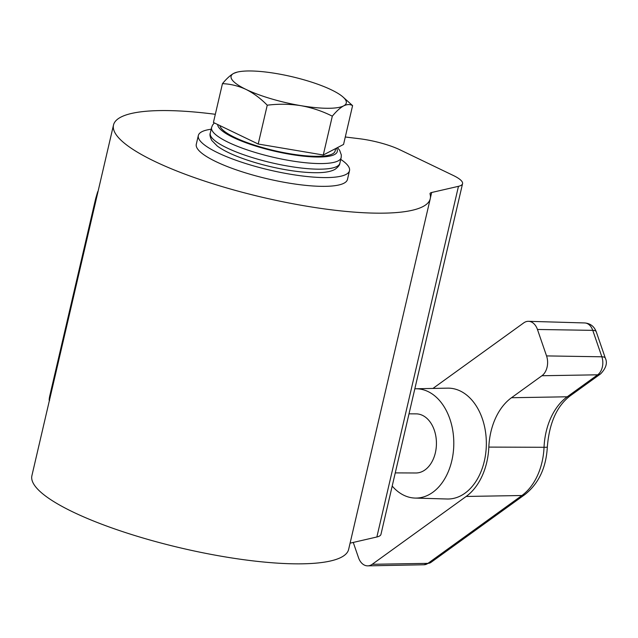 <?xml version="1.0" encoding="UTF-8"?>
<svg xmlns="http://www.w3.org/2000/svg" width="638" height="638" viewBox="0 0 638 638"><rect width="100%" height="100%" fill="white"/><g stroke="black" fill="none" stroke-linecap="round" stroke-linejoin="round"><path stroke-width="0.96" d="M215.325 114.298A162.602 36.653 13.1 0 0 113.508 125.008A162.602 36.653 13.1 0 0 154.516 161.294A162.602 36.653 13.1 0 0 325.157 209.001A162.602 36.653 13.1 0 0 430.251 198.721A162.602 36.653 13.1 0 0 430.052 193.976A14.786 3.334 -166.9 0 1 430.028 193.545A14.786 3.334 -166.9 0 1 431.671 192.493L458.467 186.32A36.956 8.334 13.1 0 0 462.558 183.688A36.956 8.334 13.1 0 0 453.243 175.442L399.914 149.794A36.956 8.334 13.1 0 0 359.585 138.749L345.294 136.995M113.508 125.008L31.9 475.685A162.602 36.653 13.1 0 0 72.915 511.963A162.602 36.653 13.1 0 0 243.556 559.678A162.602 36.653 13.1 0 0 348.643 549.39L430.251 198.721M350.095 543.161L376.867 536.989A36.956 8.334 13.1 0 0 380.958 534.365L462.558 183.688M395.265 472.894L415.832 472.989A29.563 20.464 -89.7 0 0 425.067 469.863A29.563 20.464 -89.7 0 0 435.913 436.671A29.563 20.464 -89.7 0 0 416.12 413.863L409.006 413.831M392.195 486.068A54.661 37.833 -89.7 0 0 415.075 498.071A54.661 37.833 -89.7 0 0 432.787 492.305A54.661 37.833 -89.7 0 0 452.765 430.498A54.661 37.833 -89.7 0 0 415.609 388.773A54.661 37.833 -89.7 0 0 414.836 388.797M415.075 498.071L447.071 499.004A55.434 38.368 -89.7 0 0 465.038 493.15A55.434 38.368 -89.7 0 0 485.295 430.475A55.434 38.368 -89.7 0 0 447.613 388.151L415.609 388.773M432.939 388.438L523.742 322.876A14.786 10.232 90.3 0 1 528.527 321.313A14.786 10.232 90.3 0 1 537.451 329.471L546.551 355.908A14.786 10.232 90.3 0 1 541.925 375.742L511.485 397.729A59.127 40.928 -89.7 0 0 488.828 447.094A59.127 40.928 90.3 0 1 466.171 496.452L372.225 564.295A14.786 10.232 90.3 0 1 367.775 565.858A14.786 10.232 90.3 0 1 358.508 557.692L353.261 542.436M335.684 148.542L335.102 151.07A59.127 13.326 -166.9 0 1 332.438 153.933A59.127 13.326 -166.9 0 1 269.914 149.547A59.127 13.326 -166.9 0 1 219.895 125.598M352.591 105.621L343.555 144.443L323.275 155.002L258.207 144.028L213.419 122.48L222.455 83.658C230.509 83.969 238.365 85.883 246.013 89.416A59.127 13.326 -166.9 0 1 233.755 73.362A59.127 13.326 -166.9 0 1 237.137 72.142A59.127 13.326 -166.9 0 1 276.437 73.569A59.127 13.326 -166.9 0 1 331.361 89.838A59.127 13.326 13.1 0 1 342.662 96.705L352.591 105.621C350.055 104.13 347.064 104.225 343.619 105.892A59.127 13.326 -166.9 0 1 300.937 105.677A59.127 13.326 -166.9 0 1 246.013 89.416C253.613 93.228 260.695 98.483 267.242 105.198C278.607 103.787 289.843 103.946 300.937 105.677C312.006 107.686 322.461 111.187 332.31 116.18C336.385 111.235 340.15 107.806 343.619 105.892A59.127 13.326 13.1 0 0 342.662 96.705M237.137 72.142L233.755 73.362C230.294 75.276 226.522 78.713 222.455 83.658M258.207 144.028L267.242 105.198M323.275 155.002L332.31 116.18M211.17 129.243A77.605 17.497 13.1 0 0 198.33 135.511L196.289 144.276A77.605 17.497 13.1 0 0 215.867 161.589A77.605 17.497 13.1 0 0 297.308 184.366A77.605 17.497 13.1 0 0 347.463 179.453L349.504 170.689A77.605 17.497 13.1 0 0 340.748 159.396M198.33 135.511A77.605 17.497 13.1 0 0 217.901 152.825A77.605 17.497 13.1 0 0 299.35 175.594A77.605 17.497 13.1 0 0 349.504 170.689M49.62 400.449C48.911 400.879 49.046 399.013 50.003 394.842L50.673 395.018M96.37 198.641L95.708 198.466L50.003 394.842M95.708 198.466L97.718 191.647M431.671 192.493L430.379 198.019M458.467 186.32L376.867 536.989M372.225 564.295L427.962 563.354A11.085 7.146 54.2 0 0 430.897 562.429L423.919 564.774A13.422 9.291 -89.7 0 0 427.962 563.354L521.908 495.511L466.171 496.452M430.897 562.429L524.843 494.594A11.085 7.146 54.2 0 1 521.908 495.511A57.771 39.987 -89.7 0 0 544.039 447.286L488.828 447.094M524.843 494.594C538.639 483.676 546.128 467.845 547.324 447.11A11.085 0.447 2.5 0 1 544.039 447.286A60.49 41.869 90.3 0 1 567.214 396.788L597.662 374.809A13.422 9.291 -89.7 0 0 601.857 356.794L592.766 330.356L537.451 329.471M584.663 322.948C590.262 323.386 594.122 326.305 596.235 331.712A11.085 3.605 161 0 0 592.766 330.356A13.422 9.291 -89.7 0 0 584.663 322.948L528.527 321.313M596.235 331.712L605.326 358.149A11.085 3.605 161 0 0 601.857 356.794L546.551 355.908M605.326 358.149C607.639 362.942 606.068 368.19 600.605 373.884A11.085 7.146 -125.8 0 1 597.662 374.809L541.925 375.742M600.605 373.884L570.157 395.863A11.085 7.146 -125.8 0 1 567.214 396.788L511.485 397.729M217.678 124.53A61.344 13.829 13.1 0 0 282.849 152.968A61.344 13.829 13.1 0 0 336.417 148.16M214.344 122.927L212.574 125.056L211.577 127.504A66.519 14.993 13.1 0 0 272.968 157.187A66.519 14.993 13.1 0 0 341.155 157.658L341.338 155.018L339.663 150.337L337.47 147.609M211.577 127.504L210.269 133.111A66.519 14.993 13.1 0 0 271.66 162.794A66.519 14.993 13.1 0 0 339.847 163.264L341.155 157.658M423.919 564.774L367.775 565.858M570.157 395.863C556.83 406.031 549.222 423.114 547.324 447.11M210.269 133.111C209.575 134.562 210.069 137.003 211.76 140.432L217.231 146.006C221.45 149.156 227.2 152.251 234.473 155.297C245.048 159.699 257.114 163.495 270.679 166.678C288.583 170.793 304.135 172.802 317.333 172.707C325.516 172.619 331.489 171.447 335.253 169.19C338.299 166.853 339.831 164.883 339.847 163.264"/></g></svg>
